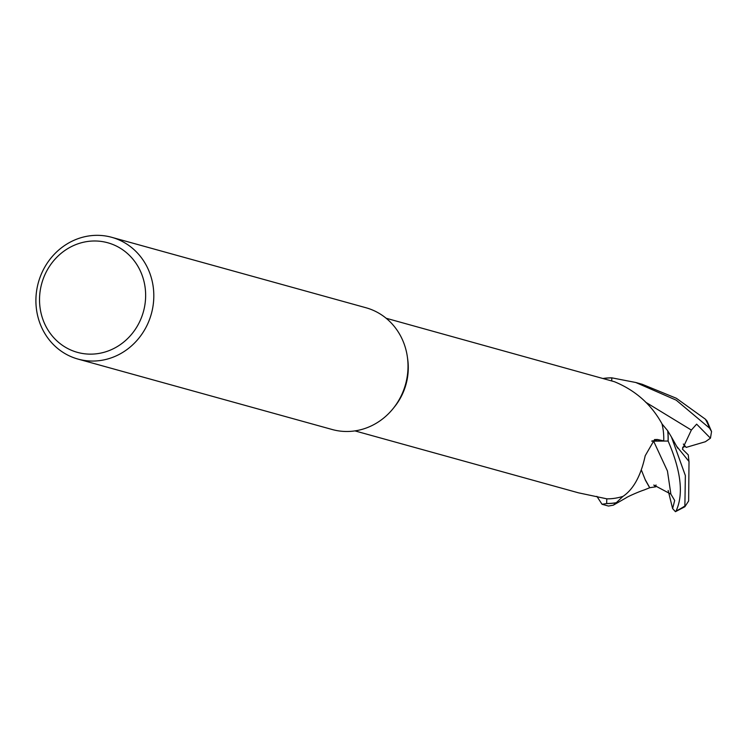 <?xml version="1.0" encoding="UTF-8"?>
<svg xmlns="http://www.w3.org/2000/svg" width="749" height="749" viewBox="0 0 749 749"><rect width="100%" height="100%" fill="white"/><g stroke="black" fill="none" stroke-linecap="round" stroke-linejoin="round"><path stroke-width="1.12" d="M689.005 461.496L688.64 500.978L684.867 506.745L685.363 475.587L671.45 437.004L667.687 430.741A63.103 58.544 105.5 0 1 668.052 441.039L668.127 441.039C681.084 471.093 683.743 494.387 676.104 510.912L675.439 511.689L672.621 508.58L674.671 500.472L670.87 494.115L653.783 485.034L655.731 486.813L649.664 487.721L645.32 480.043M652.005 440.927A18.163 16.852 105.5 0 1 653.559 440.861A921.289 137.657 28.8 0 1 657.407 439.485L654.542 439.579L645.198 455.767C640.882 475.718 633.495 489.247 623.046 496.344A58.441 54.218 105.5 0 1 622.915 496.381L616.324 502.691A63.103 58.544 105.5 0 1 606.643 503.487L606.812 498.815L606.643 503.562L602.037 504.264L596.878 496.344M111.723 237.311L365.933 307.736A63.178 58.619 105.5 0 1 406.473 351.946A63.178 58.619 105.5 0 1 407.372 356.945L407.681 359.117A58.441 54.218 105.5 0 1 394.433 406.941L393.056 408.645A63.178 58.619 105.5 0 1 332.2 429.514L77.99 359.08A63.178 58.619 105.5 0 1 37.45 314.87A63.178 58.619 105.5 0 1 111.723 237.311A63.178 58.619 105.5 0 1 152.262 281.521A63.178 58.619 105.5 0 1 77.99 359.08M354.932 430.89L578.425 492.814L606.952 498.853A58.441 54.218 105.5 0 0 622.915 496.381L616.324 502.691L622.925 496.381M657.407 439.485L663.717 440.889A58.441 54.218 105.5 0 0 662.331 425.273A58.441 54.218 105.5 0 0 662.022 423.943A58.441 54.218 105.5 0 0 661.985 423.812C651.302 404.394 635.442 390.36 614.386 381.7L386.138 318.25M407.372 356.945A63.178 58.619 105.5 0 1 393.056 408.645M144.248 282.56A56.858 52.758 105.5 0 1 104.682 352.114A56.858 52.758 105.5 0 1 40.923 312.576A56.858 52.758 105.5 0 1 80.489 243.013A56.858 52.758 105.5 0 1 144.248 282.56M611.718 380.792L611.821 377.842L635.77 382.496L676.197 400.153L709.565 428.166L711.55 431.564L710.445 438.184L705.389 441.732L686.168 447.396L683.322 444.026L685.419 446.47L682.592 447.293M603.554 378.488A63.103 58.544 105.5 0 1 611.821 377.917A63.103 58.544 105.5 0 0 603.554 378.488M653.559 440.861L663.717 440.889M667.659 430.703L662.022 423.943M667.687 430.741A63.103 58.544 105.5 0 1 668.052 441.039L651.733 441.152M711.55 431.564L707.075 421.069L705.371 419.178L676.366 398.281L642.193 384.274L635.77 382.496M649.692 487.618L645.114 479.435L641.584 470.541M602.037 504.264L608.46 506.043L613.319 505.182L616.324 502.691A63.103 58.544 105.5 0 1 606.643 503.487L606.812 498.815M649.645 487.777L644.149 489.968C637.97 491.971 626.941 497.027 626.173 497.804L613.319 505.182M710.445 438.184L696.636 424.149L691.355 430.066L682.405 449.1L688.275 454.915L688.93 461.384M689.014 461.496L676.366 445.936M672.611 508.58L668.155 490.455M616.202 502.794A63.178 58.619 105.5 0 1 606.643 503.562M667.771 430.872A63.178 58.619 105.5 0 1 668.127 441.039M603.366 378.432A63.178 58.619 105.5 0 1 611.821 377.842M655.731 486.813L656.021 484.959M670.87 494.115L667.443 470.99L653.559 441.049M705.371 419.178A63.178 58.619 105.5 0 1 709.565 428.166M691.355 430.066L645.647 402.194M684.708 506.09A63.178 58.619 105.5 0 1 676.104 510.912M671.45 437.004L677.733 448.22M675.439 511.689L684.867 506.745"/></g></svg>
